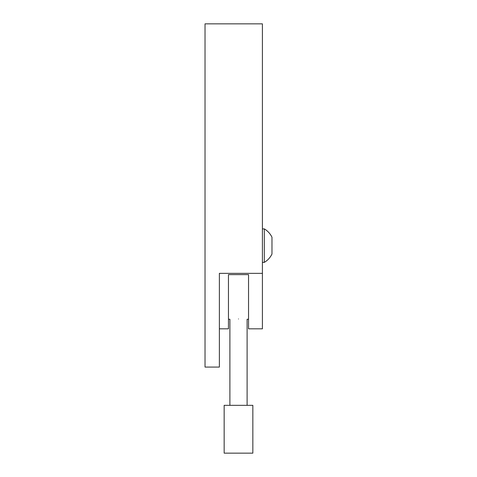 <?xml version="1.0" encoding="UTF-8"?>
<svg xmlns="http://www.w3.org/2000/svg" width="477" height="477" viewBox="0 0 477 477"><rect width="100%" height="100%" fill="white"/><g stroke="black" fill="none" stroke-linecap="round" stroke-linejoin="round"><path stroke-width="0.72" d="M262.41 273.351L219.372 273.351L219.372 367.075L205.027 367.075L205.027 23.85L262.41 23.85L262.41 328.82L248.541 328.82L248.541 274.627L228.459 274.627L228.459 328.82L219.372 328.82M264.324 228.894A19.426 19.426 0 0 1 271.973 237.224L271.973 254.038A19.426 19.426 0 0 1 264.324 262.368L264.324 228.894L262.41 228.894M271.973 248.851L271.973 252.476M238.5 318.958C249.602 319.286 249.602 319.286 238.5 318.958C227.398 319.286 227.398 319.286 238.5 318.958M238.5 453.15L252.846 453.15L252.846 405.331L224.154 405.331L224.154 453.15L238.5 453.15M264.324 262.368L262.41 262.368M247.11 405.331L247.11 319.256L248.541 319.256M229.89 405.331L229.89 319.256L228.459 319.256"/></g></svg>
